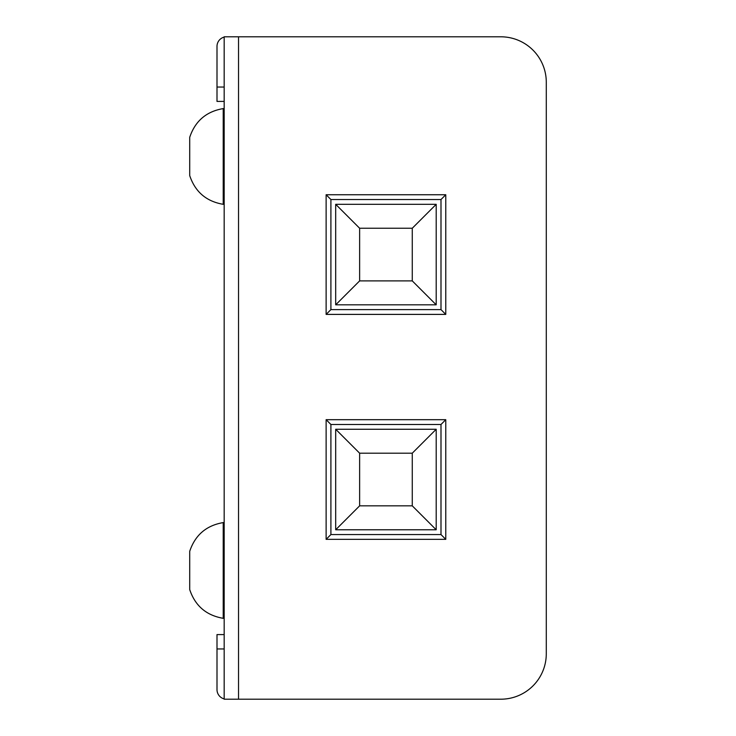 <?xml version="1.0" encoding="UTF-8"?>
<svg xmlns="http://www.w3.org/2000/svg" width="736" height="736" viewBox="0 0 736 736"><rect width="100%" height="100%" fill="white"/><g stroke="black" fill="none" stroke-linecap="round" stroke-linejoin="round"><path stroke-width="1.1" d="M445.777 314.392L326.122 314.392L326.122 194.746L445.777 194.746L445.777 314.392L440.993 309.608L440.993 199.53L330.906 199.53L330.906 309.608L440.993 309.608M436.2 204.314L335.69 204.314L335.69 304.824L436.2 304.824L436.2 204.314L412.27 228.243L359.628 228.243L359.628 280.894L412.27 280.894L412.27 228.243M359.628 228.243L335.69 204.314M335.69 304.824L359.628 280.894M412.27 280.894L436.2 304.824M440.993 199.53L445.777 194.746M330.906 199.53L326.122 194.746M326.122 314.392L330.906 309.608M326.122 419.686L445.777 419.686L445.777 539.341L326.122 539.341L326.122 419.686L330.906 424.479L330.906 534.557L440.993 534.557L440.993 424.479L330.906 424.479M335.69 529.773L436.2 529.773L436.2 429.263L335.69 429.263L335.69 529.773L359.628 505.844L412.27 505.844L412.27 453.192L359.628 453.192L359.628 505.844M412.27 505.844L436.2 529.773M436.2 429.263L412.27 453.192M359.628 453.192L335.69 429.263M330.906 534.557L326.122 539.341M440.993 534.557L445.777 539.341M445.777 419.686L440.993 424.479M224.176 108.588L223.22 108.588L223.22 204.314L224.176 204.314M223.22 108.588C206.328 111.486 195.16 121.054 189.713 137.31L189.713 175.6C195.16 191.857 206.328 201.425 223.22 204.314M224.176 522.588L223.22 522.588L223.22 618.314L224.176 618.314M223.22 522.588C206.328 525.486 195.16 535.054 189.713 551.31L189.713 589.6C195.16 605.857 206.328 615.425 223.22 618.314M224.176 101.412L217 101.412L217 46.368A9.568 9.568 0 0 1 224.176 37.104M224.176 698.896A9.568 9.568 0 0 1 217 689.632L217 634.588L224.176 634.588M500.811 699.2L224.176 699.2L224.176 36.8L500.811 36.8A45.466 45.466 0 0 1 546.287 82.266L546.287 653.734A45.466 45.466 0 0 1 500.811 699.2M217 87.05L224.176 87.05M238.538 699.2L238.538 36.8M217 648.95L224.176 648.95"/></g></svg>
